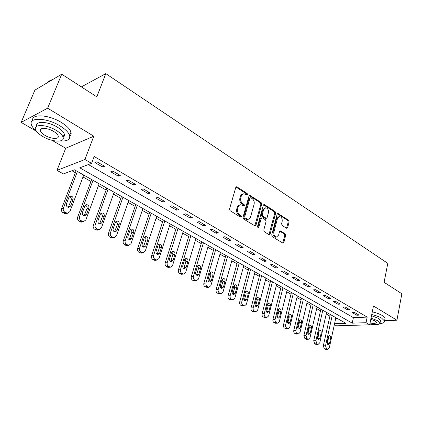 <?xml version="1.0" encoding="UTF-8"?>
<svg xmlns="http://www.w3.org/2000/svg" width="423" height="423" viewBox="0 0 423 423"><rect width="100%" height="100%" fill="white"/><g stroke="black" fill="none" stroke-linecap="round" stroke-linejoin="round"><path stroke-width="0.63" d="M247.577 194.691L247.148 193.448L237.07 186.94L236.589 186.786L235.77 187.495L229.546 208.941L230.175 210.749L240.465 217.084L241.369 216.661L240.936 215.413L239.619 214.598C237.821 213.213 237.16 211.304 237.636 208.867L238.149 207.08C238.641 205.562 239.54 204.785 240.835 204.737L243.907 206.117L244.489 205.61L244.06 204.362L242.76 203.537C240.978 202.141 240.322 200.238 240.787 197.832L241.295 196.061C241.771 194.591 242.643 193.829 243.907 193.776L247.011 195.188L247.577 194.691M246.625 195.045L246.249 193.665L235.992 187.072M240.391 217.041L240.037 215.598L238.72 214.784L239.619 214.598M243.526 205.975L243.162 204.563L241.861 203.743L242.76 203.537M286.514 228.209L286.894 228.335L287.666 227.616L289.131 221.89L288.565 220.203L277.943 213.472L277.176 214.181L271.703 234.966L272.29 236.69L283.072 243.22L283.87 242.479L285.668 235.447L285.097 233.76L280.322 230.873L279.529 231.603L278.625 235.098L276.468 237.065C274.437 236.499 273.581 234.865 273.893 232.158L277.477 218.485L279.55 216.587C281.586 217.142 282.453 218.77 282.157 221.478L281.57 223.735L282.141 225.433L286.514 228.209M88.396 164.568L353.385 317.647L367.175 317.102L366.043 322.701L369.697 324.822L336.497 325.8L334.366 324.61M61.721 74.194L47.64 108.193L21.15 122.384L34.913 90.099L61.721 74.194L96.809 96.846L105.813 73.623L387.806 263.376L384.089 282.294L401.85 293.758L396.933 320.222L373.461 305.972L369.697 324.822M52.066 140.33L65.702 148.251L93.795 136.211L47.64 108.193M93.795 136.211L84.923 159.508L91.58 163.373L79.762 167.809L352.232 323.146L366.043 322.701M367.175 317.102L94.17 156.484L91.58 163.373M261.715 204.219L261.123 202.48L249.803 195.315L248.999 196.023L243.019 217.258L243.637 219.04L255.132 225.998L255.973 225.258L261.715 204.219L260.817 204.415L260.219 202.675L249.216 195.59M264.523 204.674L275.056 211.479L275.632 213.192L270.138 234.004L269.319 234.744L268.933 234.617L264.364 231.804L263.772 230.07L266.062 221.53L265.47 219.796L262.429 217.882L262.017 217.75L261.203 218.48L258.781 227.405L258.199 227.923L257.491 226.606L263.307 205.245L264.095 204.536L264.523 204.674L263.619 204.869L274.146 211.659L275.056 211.479M384.597 320.645L396.933 320.222M94.874 162.511L102.562 166.995L104.576 166.276L96.867 161.766L94.874 162.511M110.768 171.786L118.234 176.137L120.28 175.46L112.798 171.082L110.768 171.786M126.202 180.78L133.451 185.01L135.524 184.375L128.264 180.129L126.202 180.78M141.192 189.52L148.23 193.628L150.334 193.036L143.281 188.912L141.192 189.52M155.754 198.012L162.596 202.004L164.721 201.454L157.864 197.441L155.754 198.012M169.903 206.265L176.56 210.146L178.707 209.634L172.045 205.737L169.903 206.265M183.667 214.292L190.139 218.062L192.312 217.586L185.829 213.795L183.667 214.292M197.055 222.096L203.357 225.771L205.541 225.327L199.238 221.636L197.055 222.096M210.083 229.694L216.216 233.269L218.421 232.856L212.283 229.266L210.083 229.694M222.768 237.086L228.737 240.571L230.958 240.19L224.978 236.695L222.768 237.086M235.119 244.288L240.936 247.682L243.167 247.333L237.345 243.928L235.119 244.288M247.154 251.304L252.817 254.609L255.064 254.292L249.39 250.971L247.154 251.304M258.876 258.141L264.401 261.361L266.654 261.07L261.128 257.84L258.876 258.141M270.308 264.809L275.69 267.949L277.959 267.68L272.565 264.528L270.308 264.809M281.454 271.307L286.704 274.368L288.978 274.125L283.722 271.053L281.454 271.307M292.325 277.647L297.448 280.634L299.727 280.412L294.598 277.414L292.325 277.647M302.931 283.833L307.933 286.746L310.218 286.551L305.216 283.622L302.931 283.833M313.284 289.866L318.165 292.716L320.46 292.542L315.574 289.681L313.284 289.866M323.394 295.762L328.158 298.543L330.458 298.389L325.689 295.598L323.394 295.762M333.266 301.52L337.919 304.232L340.224 304.1L335.566 301.372L333.266 301.52M342.91 307.14L347.457 309.795L349.763 309.678L345.21 307.013L342.91 307.14M352.333 312.634L356.779 315.23L359.085 315.13L354.633 312.528L352.333 312.634M71.915 170.749L75.368 172.695M82.982 176.983L90.956 181.472M98.443 185.692L106.099 190.006M113.464 194.157L120.819 198.302M128.069 202.384L135.143 206.366M142.276 210.384L149.076 214.218M156.098 218.173L162.638 221.858M169.554 225.75L175.841 229.298M182.651 233.131L188.706 236.542M195.415 240.322L201.237 243.6M207.846 247.328L213.451 250.485M219.971 254.154L225.364 257.195M231.788 260.811L236.98 263.735M243.31 267.304L248.312 270.123M254.556 273.639L259.373 276.351M265.533 279.82L270.17 282.437M276.245 285.858L280.713 288.375M286.709 291.748L291.013 294.175M296.925 297.506L301.07 299.844M306.913 303.132L310.905 305.38M316.668 308.626L320.518 310.794M326.207 314.003L329.914 316.092M335.73 318.345L337.015 318.292M105.813 73.623L81.375 86.879M334.561 323.717L345.956 323.352L74.437 169.803L63.424 173.938L56.989 170.358L84.923 159.508M65.702 148.251L56.989 170.358M21.15 122.384L36.484 131.283M353.385 317.647L352.232 323.146M102.562 166.995L103.138 165.435M118.234 176.137L118.789 174.588M133.451 185.01L133.985 183.476M148.23 193.628L148.743 192.105M162.596 202.004L163.088 200.497M176.56 210.146L177.036 208.655M190.139 218.062L190.599 216.587M203.357 225.771L203.796 224.306M216.216 233.269L216.639 231.82M228.737 240.571L229.15 239.132M240.936 247.682L241.327 246.26M252.817 254.609L253.197 253.197M264.401 261.361L264.766 259.965M275.69 267.949L276.045 266.564M286.704 274.368L287.048 272.999M297.448 280.634L297.776 279.275M307.933 286.746L308.251 285.398M318.165 292.716L318.477 291.378M328.158 298.543L328.46 297.216M337.919 304.232L338.21 302.921M347.457 309.795L347.732 308.494M356.779 315.23L357.044 313.935M242.902 193.993L241.015 195.019L240.396 196.272L241.295 196.061M241.861 203.743C240.079 202.347 239.423 200.444 239.894 198.038L240.396 196.272M239.836 204.938C238.588 205.033 237.726 205.811 237.25 207.275L238.149 207.08M238.72 214.784C236.922 213.404 236.261 211.495 236.737 209.062L237.25 207.275M254.805 225.914L260.817 204.415M250.823 197.747L249.945 198.144L244.716 216.772L245.15 218.014L247.889 219.294C249.2 219.251 250.099 218.464 250.585 216.93L254.101 204.251C254.551 201.877 253.906 200 252.171 198.62L250.823 197.747M250.279 197.7L249.047 198.355L249.945 198.144M247.947 219.294L246.99 219.474L245.62 219.04L244.245 218.194L243.817 216.951L249.047 198.355M268.975 234.643L274.728 213.372L274.146 211.659M261.721 217.808L260.298 218.654L257.877 227.569L258.781 227.405M268.415 212.753C268.732 209.993 267.828 208.328 265.707 207.762L263.592 209.671L262.276 214.514L262.873 216.253L266.321 218.305L267.119 217.581L268.415 212.753M264.909 207.931L262.688 209.856L263.592 209.671M265.702 218.421L264.999 218.347L261.969 216.433L261.372 214.694L262.688 209.856M278.82 216.724L276.573 218.659L277.477 218.485M276.256 237.102L275.558 237.218C273.528 236.653 272.671 235.019 272.983 232.317L276.573 218.659M282.712 243.103L284.753 235.6L284.182 233.908L279.762 231.138M286.535 228.224L288.216 222.054L287.651 220.372L277.382 213.752M76.114 170.755L61.562 208.713C61.086 210.453 61.605 211.817 63.127 212.806L65.66 213.8L67.241 213.255M83.717 175.048L69.895 211.579L67.495 213.271L64.957 212.272C63.434 211.278 62.911 209.908 63.387 208.164L77.42 171.489M68.283 207.365L71.201 200.164C71.577 198.44 70.958 197.282 69.34 196.69M70.588 206.075L73.047 199.587C73.401 197.615 72.64 196.441 70.768 196.055L68.923 197.367L66.437 203.87C66.078 205.837 66.829 207.016 68.695 207.413L70.588 206.075L68.748 206.625M91.669 179.548L77.658 217.142C77.203 218.86 77.71 220.203 79.186 221.171L81.607 222.128L83.141 221.61M99.146 183.778L85.843 219.955L83.484 221.641L81.057 220.674C79.577 219.706 79.064 218.358 79.519 216.634L93.028 180.314M84.151 215.778L86.985 208.624C87.344 206.99 86.778 205.858 85.282 205.234M86.498 214.514L88.862 208.09C89.205 206.16 88.476 205.007 86.678 204.621L84.859 205.932L82.469 212.372C82.12 214.297 82.839 215.455 84.632 215.846L86.498 214.514L84.621 215.027M106.792 188.098L93.293 225.332C92.854 227.035 93.351 228.351 94.789 229.292L97.105 230.223L98.591 229.721M114.141 192.259L101.33 228.087L99.014 229.768L96.687 228.838C95.249 227.891 94.752 226.569 95.191 224.862L108.193 188.891M99.569 223.947L102.318 216.846C102.667 215.291 102.149 214.186 100.764 213.541M101.948 222.71L104.227 216.349C104.555 214.461 103.857 213.324 102.128 212.943L100.336 214.255L98.036 220.632C97.702 222.519 98.395 223.656 100.119 224.042L101.948 222.71L100.04 223.185M121.486 196.409L108.484 233.29C108.066 234.971 108.552 236.272 109.948 237.187L112.169 238.086L113.618 237.599M128.724 200.502L116.383 235.986L114.104 237.668L111.878 236.769C110.482 235.849 109.991 234.543 110.414 232.856L122.94 197.229M114.564 231.883L117.224 224.835C117.557 223.355 117.081 222.287 115.802 221.62M116.97 230.672L119.164 224.375C119.476 222.524 118.805 221.409 117.139 221.033L115.379 222.345L113.163 228.658C112.841 230.503 113.512 231.624 115.172 232.005L116.97 230.672L115.03 231.111M135.783 204.494L123.252 241.02C122.85 242.686 123.326 243.965 124.685 244.859L126.815 245.726L128.227 245.255M142.905 208.523L131.014 243.669L128.777 245.351L126.641 244.478C125.282 243.579 124.806 242.294 125.208 240.624L137.279 205.34M129.147 239.598L131.717 232.608C132.034 231.196 131.606 230.154 130.421 229.478M131.569 238.419L133.684 232.179C133.985 230.366 133.335 229.271 131.733 228.896L130.004 230.202L127.868 236.457C127.561 238.271 128.206 239.365 129.803 239.746L131.569 238.419L129.602 238.821M53.007 79.149L53.578 79.027M53.525 79.059L48.968 81.094L48.227 82.199M60.209 140.959C67.268 141.398 70.414 139.579 69.642 135.508C68.611 132.404 65.38 129.184 59.944 125.843C46.689 117.568 28.378 117.044 31.424 124.753C32.053 126.71 33.671 128.793 36.278 130.987M69.795 136.217C71.048 135.212 71.439 133.858 70.969 132.145C69.954 129.02 66.739 125.779 61.319 122.427C48.735 114.533 31.043 113.549 32.656 120.608M40.423 129.776L40.804 130.03M36.78 126.26C34.808 120.804 47.852 121.264 57.29 127.122C61.224 129.528 63.566 131.86 64.317 134.112C64.703 135.503 64.301 136.56 63.101 137.279M56.021 130.258C46.477 124.367 33.343 123.939 35.521 129.454C36.362 131.786 38.8 134.149 42.85 136.544C52.262 142.223 65.094 142.736 63.085 137.216C62.324 134.974 59.966 132.658 56.021 130.258M45.134 135.455C51.215 139.141 59.516 139.458 58.205 135.899C57.702 134.451 56.174 132.949 53.621 131.405C47.487 127.63 39.059 127.349 40.444 130.903C40.973 132.394 42.538 133.911 45.134 135.455M379.902 323.606C383.19 323.315 384.734 322.453 384.523 321.025L381.694 318.191C379.156 316.711 375.841 315.5 371.748 314.548M384.83 319.418L385.036 318.35L382.218 315.5C379.685 314.014 376.375 312.798 372.288 311.851M371.51 315.738L378.485 318.313L380.541 320.359L380.393 321.131M369.845 324.081C376.37 325.176 379.775 324.758 380.06 322.823L378.003 320.787L371.013 318.218M370.051 323.056C374.149 323.711 376.28 323.426 376.428 322.204L375.09 320.888L370.802 319.286M149.694 212.362L137.612 248.544C137.226 250.189 137.692 251.452 139.014 252.325L141.06 253.16L142.445 252.695M156.706 216.327L145.242 251.14L143.048 252.817L140.996 251.971C139.675 251.093 139.209 249.829 139.595 248.179L151.228 213.229M143.334 247.09L145.813 240.164C146.12 238.821 145.724 237.811 144.634 237.123M145.766 245.948L147.807 239.772C148.098 237.99 147.468 236.912 145.924 236.547L144.227 237.848L142.17 244.045C141.874 245.821 142.493 246.9 144.037 247.275L145.766 245.948L143.778 246.323M163.236 220.018L151.587 255.862C151.212 257.491 151.672 258.733 152.957 259.585L154.924 260.394L156.277 259.934M170.136 223.92L159.085 258.411L156.938 260.082L154.966 259.262C153.676 258.405 153.221 257.163 153.591 255.529L164.806 220.906M157.139 254.382L159.635 247.048L159.392 245.594L158.461 244.568M159.582 253.277L161.549 247.159C161.829 245.409 161.221 244.351 159.73 243.986L158.065 245.287L156.082 251.421C155.796 253.171 156.399 254.228 157.885 254.598L159.582 253.277L157.568 253.62M176.417 227.474L165.181 262.979C164.827 264.592 165.271 265.818 166.525 266.649L168.417 267.436L169.75 266.976M183.217 231.318L172.558 265.485L170.453 267.151L168.555 266.358C167.302 265.522 166.852 264.296 167.212 262.678L178.03 228.383M170.58 261.477L172.891 254.678L171.912 251.817M173.028 260.409L174.921 254.35C175.191 252.631 174.604 251.59 173.166 251.23L171.532 252.526L169.623 258.601C169.348 260.319 169.93 261.361 171.363 261.731L173.028 260.409L170.992 260.721M189.261 234.739L178.421 269.916C178.078 271.513 178.517 272.713 179.733 273.528L182.197 274.21M195.96 238.524L185.676 272.375L183.608 274.03L181.784 273.263C180.563 272.449 180.124 271.243 180.468 269.641L190.905 235.664M183.672 268.378L185.893 261.652L185.01 258.876M186.12 267.357L187.949 261.351C188.203 259.664 187.638 258.638 186.247 258.284L184.645 259.579L182.799 265.596C182.54 267.283 183.101 268.309 184.486 268.668L186.12 267.357L184.068 267.637M201.776 241.813L191.312 276.668C190.985 278.244 191.413 279.434 192.597 280.227L194.94 280.898M208.375 245.546L198.45 279.08L196.425 280.735L194.67 279.994C193.48 279.196 193.052 278.006 193.38 276.42L203.447 242.76M196.425 275.103L198.561 268.446L197.763 265.755M198.873 274.12L200.634 268.171C200.883 266.511 200.333 265.507 198.99 265.152L197.419 266.442L195.638 272.401C195.389 274.062 195.928 275.072 197.271 275.431L198.873 274.12L196.801 274.374M213.975 248.713L203.875 283.246C203.558 284.806 203.976 285.98 205.134 286.752L207.36 287.418M220.478 252.388L210.897 285.615L208.914 287.265L207.217 286.545C206.059 285.768 205.641 284.594 205.959 283.024L215.672 249.676M208.851 281.649L210.913 275.066L210.189 272.46M211.294 280.708L212.996 274.818C213.234 273.184 212.706 272.195 211.405 271.846L209.861 273.131L208.148 279.037C207.905 280.671 208.428 281.66 209.729 282.014L211.294 280.708L209.211 280.935M225.866 255.439L216.116 289.655C215.809 291.204 216.222 292.356 217.348 293.118L219.474 293.768M232.275 259.061L223.027 291.986L221.086 293.631L219.452 292.933C218.321 292.171 217.908 291.013 218.215 289.459L227.59 256.412M220.97 288.026L222.947 281.517L222.297 279M223.402 287.132L225.047 281.295C225.274 279.688 224.761 278.709 223.503 278.371L221.99 279.651L220.335 285.504C220.103 287.111 220.61 288.084 221.869 288.433L223.402 287.132L221.303 287.333M237.462 261.996L228.05 295.904C227.754 297.438 228.156 298.575 229.261 299.315L231.286 299.96M243.785 265.57L234.855 298.194L232.951 299.833L231.376 299.156C230.271 298.411 229.869 297.269 230.16 295.73L239.217 262.99M232.787 294.239L234.68 287.809L234.104 285.377M235.209 293.393L236.795 287.608C237.017 286.027 236.515 285.07 235.299 284.732L233.819 286.006L232.216 291.807C231.994 293.388 232.486 294.35 233.702 294.694L235.209 293.393L233.094 293.573M248.782 268.394L239.688 302.001C239.402 303.518 239.799 304.639 240.872 305.364L242.807 305.993M255.016 271.92L246.392 304.253L244.526 305.882L243.003 305.226C241.924 304.497 241.528 303.37 241.813 301.848L250.559 269.398M244.309 300.298L246.128 293.948L245.615 291.6M246.725 299.5L248.253 293.768C248.465 292.214 247.984 291.267 246.799 290.934L245.351 292.208L243.801 297.951C243.59 299.51 244.071 300.457 245.245 300.795L246.725 299.5L244.594 299.658M259.822 274.643L251.04 307.944C250.765 309.446 251.156 310.556 252.203 311.265L254.054 311.883M265.972 278.117L257.644 310.159L255.815 311.783L254.339 311.148C253.292 310.434 252.901 309.324 253.176 307.817L261.62 275.659M255.555 306.21L257.3 299.933L256.84 297.676M257.956 305.459L259.436 299.78C259.637 298.247 259.167 297.316 258.025 296.983L256.602 298.257L255.106 303.947C254.9 305.48 255.37 306.416 256.512 306.749L257.956 305.459L255.82 305.596M270.609 280.74L262.117 313.744C261.853 315.235 262.234 316.325 263.259 317.023L265.031 317.625M276.674 284.171L268.621 315.928L266.834 317.546L265.406 316.922C264.38 316.224 264 315.13 264.264 313.639L272.423 281.766M266.532 311.973L268.203 305.781L267.796 303.608M268.917 311.275L270.35 305.644C270.54 304.137 270.086 303.217 268.975 302.889L267.579 304.158L266.136 309.8C265.94 311.307 266.395 312.227 267.5 312.555L268.917 311.275L266.77 311.391M281.136 286.694L272.93 319.407C272.676 320.883 273.052 321.961 274.051 322.643L275.748 323.23M287.122 290.078L279.339 321.554L277.588 323.167L276.208 322.564C275.209 321.882 274.834 320.798 275.082 319.317L282.971 287.73M277.25 317.594L278.847 311.487L278.493 309.403M279.619 316.949L280.999 311.37C281.189 309.885 280.74 308.98 279.666 308.658L278.297 309.922L276.906 315.51C276.711 316.996 277.155 317.906 278.228 318.228L279.619 316.949L277.462 317.044M291.421 292.51L283.489 324.938C283.246 326.397 283.611 327.46 284.589 328.132L286.218 328.708M297.327 295.846L289.808 327.048L288.089 328.655L286.752 328.068C285.774 327.397 285.409 326.334 285.652 324.869L293.271 293.557M287.714 323.082L289.242 317.06L288.935 315.066M290.067 322.49L291.399 316.964C291.579 315.495 291.151 314.606 290.104 314.289L288.761 315.542L287.418 321.083C287.233 322.553 287.661 323.447 288.708 323.764L290.067 322.49L287.904 322.569M301.467 298.189L293.8 330.337C293.567 331.785 293.927 332.832 294.879 333.488L296.444 334.054M307.299 301.488L300.029 332.415L298.347 334.017L297.052 333.446C296.095 332.79 295.735 331.738 295.968 330.284L303.339 299.246M297.935 328.433L299.394 322.5L299.135 320.602M300.272 327.904L301.562 322.426C301.736 320.978 301.313 320.1 300.298 319.788L298.982 321.041L297.681 326.53C297.506 327.978 297.924 328.856 298.939 329.173L300.272 327.904L298.104 327.962M311.286 303.746L303.873 335.613L304.935 338.723L306.437 339.272M317.044 306.998L310.011 337.66L308.367 339.251L307.109 338.696L306.046 335.576L313.168 304.809M307.923 333.662L309.313 327.82L309.097 326.017M310.244 333.192L311.492 327.762C311.656 326.334 311.243 325.467 310.255 325.16L308.97 326.408L307.711 331.849C307.542 333.276 307.949 334.144 308.938 334.456L310.244 333.192L308.066 333.234M320.883 309.171L313.713 340.769L314.76 343.841L316.203 344.38M326.567 312.385L319.772 342.783L318.159 344.37L316.943 343.83L315.896 340.748L322.781 310.244M317.689 338.765L319.011 333.023L318.836 331.309M319.984 338.363L321.189 332.975C321.353 331.569 320.951 330.712 319.989 330.411L318.731 331.653L317.514 337.046C317.35 338.458 317.747 339.315 318.704 339.621L319.984 338.363L317.805 338.389M330.273 314.479L323.336 345.808L324.362 348.843L325.758 349.366M335.883 317.652L329.311 347.791L327.73 349.372L326.551 348.843L325.52 345.803L332.182 315.558M327.233 343.746L328.491 338.104L328.348 336.491M329.512 343.413L330.675 338.077C330.828 336.687 330.437 335.841 329.506 335.545L328.269 336.782L327.09 342.128C326.937 343.518 327.323 344.364 328.253 344.666L329.512 343.413L327.323 343.423M246.249 193.665L247.148 193.448M240.037 215.598L240.936 215.413M243.162 204.563L244.06 204.362M239.894 198.038L240.787 197.832M236.737 209.062L237.636 208.867M236.177 187.167L237.07 186.94M255.069 225.422L255.973 225.258M249.359 195.669L250.257 195.458M260.219 202.675L261.123 202.48M243.817 216.951L244.716 216.772M244.245 218.194L245.15 218.014M245.62 219.04L246.519 218.86M274.728 213.372L275.632 213.192M269.229 234.157L270.138 234.004M260.298 218.654L261.203 218.48M261.372 214.694L262.276 214.514M261.969 216.433L262.873 216.253M264.999 218.347L265.908 218.173M272.983 232.317L273.893 232.158M279.793 231.154L280.703 231M284.182 233.908L285.097 233.76M284.753 235.6L285.668 235.447M282.955 242.622L283.87 242.479M277.44 213.784L278.35 213.604M287.651 220.372L288.565 220.203M288.216 222.054L289.131 221.89M286.752 227.775L287.666 227.616M63.387 208.164L61.562 208.713M64.957 212.272L63.127 212.806M66.263 212.954L64.428 213.483M71.201 200.164L73.047 199.587M79.519 216.634L77.658 217.142M81.057 220.674L79.186 221.171M82.321 221.34L80.455 221.826M86.985 208.624L88.862 208.09M95.191 224.862L93.293 225.332M96.687 228.838L94.789 229.292M97.919 229.483L96.016 229.932M102.318 216.846L104.227 216.349M110.414 232.856L108.484 233.29M111.878 236.769L109.948 237.187M113.073 237.393L111.143 237.811M117.224 224.835L119.164 224.375M125.208 240.624L123.252 241.02M126.641 244.478L124.685 244.859M127.804 245.081L125.843 245.467M131.717 232.608L133.684 232.179M139.595 248.179L137.612 248.544M140.996 251.971L139.014 252.325M142.128 252.563L140.145 252.912M145.813 240.164L147.807 239.772M153.591 255.529L151.587 255.862M154.966 259.262L152.957 259.585M156.066 259.838L154.057 260.156M159.534 247.518L161.549 247.159M167.212 262.678L165.181 262.979M168.555 266.358L166.525 266.649M169.628 266.918L167.593 267.204M172.891 254.678L174.921 254.35M180.468 269.641L178.421 269.916M181.784 273.263L179.733 273.528M182.826 273.808L180.774 274.072M185.893 261.652L187.949 261.351M193.38 276.42L191.312 276.668M194.67 279.994L192.597 280.227M195.685 280.523L193.612 280.756M198.561 268.446L200.634 268.171M205.959 283.024L203.875 283.246M207.217 286.545L205.134 286.752M208.211 287.064L206.123 287.27M210.913 275.066L212.996 274.818M218.215 289.459L216.116 289.655M219.452 292.933L217.348 293.118M220.415 293.435L218.316 293.615M222.947 281.517L225.047 281.295M230.16 295.73L228.05 295.904M231.376 299.156L229.261 299.315M232.317 299.648L230.202 299.807M234.68 287.809L236.795 287.608M241.813 301.848L239.688 302.001M243.003 305.226L240.872 305.364M243.918 305.707L241.792 305.845M246.128 293.948L248.253 293.768M253.176 307.817L251.04 307.944M254.339 311.148L252.203 311.265M255.238 311.614L253.097 311.73M257.3 299.933L259.436 299.78M264.264 313.639L262.117 313.744M265.406 316.922L263.259 317.023M266.284 317.382L264.132 317.477M268.203 305.781L270.35 305.644M275.082 319.317L272.93 319.407M276.208 322.564L274.051 322.643M277.06 323.008L274.902 323.087M278.847 311.487L280.999 311.37M285.652 324.869L283.489 324.938M286.752 328.068L284.589 328.132M287.587 328.502L285.419 328.565M289.242 317.06L291.399 316.964M295.968 330.284L293.8 330.337M297.052 333.446L294.879 333.488M297.866 333.869L295.693 333.911M299.394 322.5L301.562 322.426M306.046 335.576L303.873 335.613M307.109 338.696L304.935 338.723M307.907 339.114L305.729 339.14M309.313 327.82L311.492 327.762M315.896 340.748L313.713 340.769M316.943 343.83L314.76 343.841M317.715 344.232L315.537 344.243M319.011 333.023L321.189 332.975M325.52 345.803L323.336 345.808M326.551 348.843L324.362 348.843M327.307 349.239L325.118 349.234M328.491 338.104L330.675 338.077M236.224 186.876L236.589 186.786M249.47 195.389L249.803 195.315M246.99 219.474L247.889 219.294M265.411 218.48L266.321 218.305M263.788 204.6L264.095 204.536M275.558 237.218L276.468 237.065M280.058 230.921L280.322 230.873M277.668 213.53L277.943 213.472M67.495 213.271L65.66 213.8M69.636 196.42L70.768 196.055M83.484 221.641L81.607 222.128M85.642 204.928L86.678 204.621M99.014 229.768L97.105 230.223M101.182 213.197L102.128 212.943M114.104 237.668L112.169 238.086M116.277 221.245L117.139 221.033M128.777 245.351L126.815 245.726M130.945 229.07L131.733 228.896M41.306 128.819L40.444 130.903M64.317 134.112L63.085 137.216M69.642 135.508L70.969 132.145M380.541 320.359L380.06 322.823M384.523 321.025L385.036 318.35M143.048 252.817L141.06 253.16M145.211 236.69L145.924 236.547M156.938 260.082L154.924 260.394M159.08 244.108L159.73 243.986M170.453 267.151L168.417 267.436M172.573 251.331L173.166 251.23M183.608 274.03L181.557 274.289M185.708 258.363L186.247 258.284M196.425 280.735L194.358 280.967M198.493 265.221L198.99 265.152M208.914 287.265L206.826 287.471M210.95 271.899L211.405 271.846M221.086 293.631L218.982 293.811M223.085 278.413L223.503 278.371M232.951 299.833L230.836 299.992M234.913 284.769L235.299 284.732M244.526 305.882L242.4 306.019M246.45 290.966L246.799 290.934M255.815 311.783L253.678 311.899M257.702 297.009L258.025 296.983M266.834 317.546L264.687 317.641M268.679 302.91L268.975 302.889M277.588 323.167L275.431 323.246M279.392 308.674L279.666 308.658M288.089 328.655L285.927 328.713M298.347 334.017L296.174 334.059M308.367 339.251L306.189 339.278M318.159 344.37L315.976 344.38M327.73 349.372L325.541 349.366"/></g></svg>
